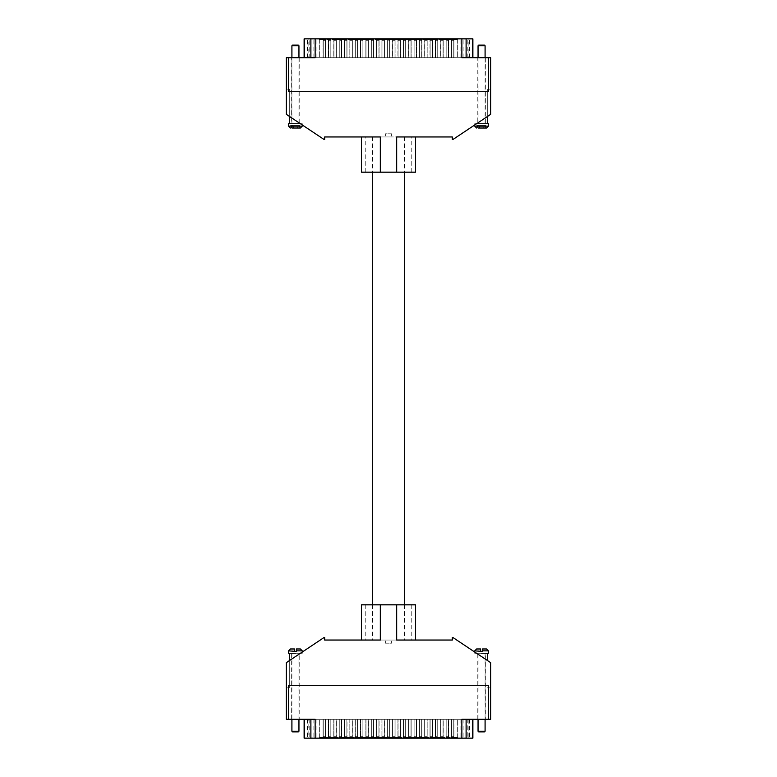 <?xml version="1.0" encoding="UTF-8"?>
<svg xmlns="http://www.w3.org/2000/svg" width="777" height="777" viewBox="0 0 777 777"><rect width="100%" height="100%" fill="white"/><g stroke="black" fill="none" stroke-linecap="round" stroke-linejoin="round"><path stroke-width="0.58" stroke-dasharray="3.88 2.91" d="M486.072 125.573L478.651 125.573L486.072 125.573L485.033 128.02L479.691 128.02M477.068 125.573L477.826 125.573M488.422 123.747L474.718 123.747L485.343 123.747L477.797 123.747L477.797 57.712L485.343 57.712L477.797 57.712M483.449 128.02L484.498 125.573M479.642 123.747L485.091 123.747L479.642 123.747M478.049 45.765L485.091 45.765M484.469 45.134L478.681 45.134M488.422 650.864L480.633 651.427L480.633 648.98L476.602 648.98M415.54 604.827L396.678 604.827L396.678 640.044L411.771 640.044L361.46 640.044L452.331 640.044L452.331 637.528L452.962 637.528L490.695 662.684L476.544 653.253L488.422 653.253M481.575 653.253L474.718 653.253L485.091 653.253L476.544 653.253L490.695 662.684L490.695 719.288L488.49 719.288L488.49 685.324L488.49 719.288L468.162 719.288L468.162 738.15L304.118 738.15M485.091 731.235L478.049 731.235M478.681 731.866L484.469 731.866M322.125 719.288L319.298 719.288L322.125 719.22M320.746 719.22L318.784 719.288L320.746 719.22M326.33 719.288L325.757 719.288M325.485 719.288L323.222 719.288L325.485 719.288L323.222 719.288L325.485 719.288L325.485 737.519L325.485 719.288L325.485 736.266L323.222 736.266L323.222 719.288L323.222 737.519L323.222 719.288L323.222 737.519L325.485 737.519L325.485 736.266L323.222 736.266L323.222 737.519L325.485 737.519L325.485 719.288M336.179 719.288L333.916 719.288L336.179 719.288L333.916 719.288L336.179 719.288L336.179 737.519L336.179 719.288L336.179 736.266L333.916 736.266L333.916 719.288L333.916 737.519L333.916 719.288L333.916 737.519L336.179 737.519L336.179 736.266L333.916 736.266L333.916 737.519L336.179 737.519L336.179 719.288M346.872 719.288L344.609 719.288L346.872 719.288L344.609 719.288L346.872 719.288L346.872 737.519L346.872 719.288M357.556 719.288L355.293 719.288L357.556 719.288L355.293 719.288L357.556 719.288L357.556 737.519L357.556 719.288M368.249 719.288L365.986 719.288L368.249 719.288L365.986 719.288L368.249 719.288L368.249 737.519L368.249 719.288L368.249 736.266L365.986 736.266L365.986 719.288L365.986 737.519L365.986 719.288L365.986 737.519L368.249 737.519L368.249 736.266L365.986 736.266L365.986 737.519L368.249 737.519L368.249 719.288M378.943 719.288L376.68 719.288L378.943 719.288L376.68 719.288L378.943 719.288L378.943 737.519L378.943 719.288L378.943 737.519L377.933 737.519L378.943 737.519L378.943 719.288M453.778 719.288L451.515 719.288L453.778 719.288L451.515 719.288L453.778 719.288L453.778 737.519L453.778 719.288M443.084 719.288L440.821 719.288L443.084 719.288L440.821 719.288L443.084 719.288L443.084 737.519L443.084 719.288M432.391 719.288L430.128 719.288L432.391 719.288L430.128 719.288L432.391 719.288L432.391 737.519L432.391 719.288M421.707 719.288L419.444 719.288L421.707 719.288L419.444 719.288L421.707 719.288L421.707 737.519L421.707 719.288M411.014 719.288L408.751 719.288L411.014 719.288L408.751 719.288L411.014 719.288L411.014 737.519L411.014 719.288M400.32 719.288L398.057 719.288L400.32 719.288L398.057 719.288L400.32 719.288L400.32 737.519L400.32 719.288M389.636 719.288L387.364 719.288L389.636 719.288L387.364 719.288L389.636 719.288L389.636 737.519L389.636 719.288M387.247 719.288L384.411 719.288L387.247 719.288L387.247 737.519L413.966 737.519L411.14 737.519L411.14 719.288L387.247 719.288L387.247 737.519L395.104 737.519L395.104 719.288L397.931 719.288L397.931 737.519L400.446 737.519L400.446 719.288L403.282 719.288L403.282 737.519L400.446 737.519L400.446 719.288L397.931 719.288L397.931 737.519L395.104 737.519L395.104 719.288L392.589 719.288L392.589 737.519L392.589 719.288L392.589 737.519L392.589 719.288L387.247 719.288L387.247 737.519L384.411 737.519L387.247 737.519L387.247 719.288M413.966 719.288L411.14 719.288L413.966 719.288L413.966 737.519L430.002 737.519L427.175 737.519L427.175 719.288L413.966 719.288L413.966 737.519L416.482 737.519L416.482 719.288L419.318 719.288L419.318 737.519L416.482 737.519L416.482 719.288L413.966 719.288L413.966 737.519L413.966 719.288M430.002 719.288L427.175 719.288L430.002 719.288L430.002 737.519L440.695 737.519L437.869 737.519L437.869 719.288L430.002 719.288L430.002 737.519L432.517 737.519L432.517 719.288L435.353 719.288L435.353 737.519L437.869 737.519L437.869 719.288L440.695 719.288L435.353 719.288L435.353 737.519L432.517 737.519L432.517 719.288L430.002 719.288L430.002 737.519L430.002 719.288M443.211 719.288L440.695 719.288L440.695 737.519L446.037 737.519L443.211 737.519L443.211 719.288L446.037 719.288L440.695 719.288L440.695 737.519L443.211 737.519L443.211 719.288M448.552 719.288L446.037 719.288L446.037 737.519L451.388 737.519L448.552 737.519L448.552 719.288L451.388 719.288L446.037 719.288L446.037 737.519L448.552 737.519L448.552 719.288M453.904 719.288L451.388 719.288L451.388 737.519L457.672 737.519L453.904 737.519L453.904 719.288L457.672 719.288L451.388 719.288L451.388 737.519L453.904 737.519L453.904 719.288M427.175 719.288L424.66 719.288L424.66 737.519L421.833 737.519L421.833 719.288L424.66 719.288L424.66 737.519L427.175 737.519L427.175 719.288M421.833 719.288L419.318 719.288L419.318 737.519L421.833 737.519L421.833 719.288M411.14 719.288L408.624 719.288L408.624 737.519L411.14 737.519L411.14 719.288M405.798 719.288L408.624 719.288L408.624 737.519L405.798 737.519L405.798 719.288L403.282 719.288L403.282 737.519L405.798 737.519L405.798 719.288M384.411 719.288L379.069 719.288L381.895 719.288L381.895 737.519L384.411 737.519L384.411 719.288L381.895 719.288L381.895 737.519L379.069 737.519L384.411 737.519L384.411 719.288M379.069 719.288L373.718 719.288L376.554 719.288L376.554 737.519L379.069 737.519L379.069 719.288L376.554 719.288L376.554 737.519L373.718 737.519L379.069 737.519L379.069 719.288M373.718 719.288L368.376 719.288L371.202 719.288L371.202 737.519L373.718 737.519L373.718 719.288L371.202 719.288L371.202 737.519L368.376 737.519L373.718 737.519L373.718 719.288M368.376 719.288L363.034 719.288L365.86 719.288L365.86 737.519L368.376 737.519L368.376 719.288L365.86 719.288L365.86 737.519L363.034 737.519L368.376 737.519L368.376 719.288M363.034 719.288L357.682 719.288L360.518 719.288L360.518 737.519L363.034 737.519L363.034 719.288L360.518 719.288L360.518 737.519L357.682 737.519L363.034 737.519L363.034 719.288M357.682 719.288L352.34 719.288L355.167 719.288L355.167 737.519L352.34 737.519L357.682 737.519L357.682 719.288L355.167 719.288L355.167 737.519L357.682 737.519L357.682 719.288M352.34 719.288L346.998 719.288L349.825 719.288L349.825 737.519L352.34 737.519L352.34 719.288L349.825 719.288L349.825 737.519L346.998 737.519L352.34 737.519L352.34 719.288M346.998 719.288L341.647 719.288L344.483 719.288L344.483 737.519L346.998 737.519L346.998 719.288L344.483 719.288L344.483 737.519L346.998 737.519L346.998 719.288M341.647 719.288L336.305 719.288L339.131 719.288L339.131 737.519L336.305 737.519L344.483 737.519L341.647 737.519L341.647 719.288L339.131 719.288L339.131 737.519L341.647 737.519L341.647 719.288M336.305 719.288L330.963 719.288L333.789 719.288L333.789 737.519L336.305 737.519L336.305 719.288L333.789 719.288L333.789 737.519L330.963 737.519L336.305 737.519L336.305 719.288M330.963 719.288L325.612 719.288L328.448 719.288L328.448 737.519L330.963 737.519L330.963 719.288L328.448 719.288L328.448 737.519L330.963 737.519L330.963 719.288M325.612 719.288L319.328 719.288L323.096 719.288L323.096 737.519L328.448 737.519L325.612 737.519L325.612 719.288L323.096 719.288L323.096 737.519L319.328 737.519L325.612 737.519L325.612 719.288M467.23 719.288L307.255 719.288L467.23 719.288L467.23 738.15L469.745 738.15L307.255 738.15L467.23 738.15M394.978 719.288L392.715 719.288L394.978 719.288L392.715 719.288L394.978 719.288L394.978 737.519L394.978 719.288L394.978 737.519L392.715 737.519L392.715 719.288L392.715 737.519L394.978 737.519L392.715 737.519L392.715 736.266L392.715 737.519L394.978 737.519L394.978 719.288M405.672 719.288L403.409 719.288L405.672 719.288L403.409 719.288L405.672 719.288L405.672 737.519L405.672 719.288M416.355 719.288L414.092 719.288L416.355 719.288L414.092 719.288L416.355 719.288L416.355 737.519L416.355 719.288M427.049 719.288L424.786 719.288L427.049 719.288L424.786 719.288L427.049 719.288L427.049 737.519L427.049 719.288M437.742 719.288L435.479 719.288L437.742 719.288L435.479 719.288L437.742 719.288L437.742 737.519L437.742 719.288L437.742 737.519L435.479 737.519L437.742 737.519L437.742 719.288M448.436 719.288L446.163 719.288L448.436 719.288L446.163 719.288L448.436 719.288L448.436 737.519L448.436 719.288M384.285 719.288L382.022 719.288L384.285 719.288L382.022 719.288L384.285 719.288L384.285 737.519L384.285 719.288L384.285 736.266L382.022 736.266L382.022 719.288L382.022 737.519L384.285 737.519L384.285 736.266L382.022 736.266L382.022 737.519L384.285 737.519L384.285 719.288M373.591 719.288L371.328 719.288L373.591 719.288L371.328 719.288L373.591 719.288L373.591 737.519L373.591 719.288L373.591 736.266L371.328 736.266L371.328 719.288L371.328 737.519L373.591 737.519L373.591 719.288M362.908 719.288L360.645 719.288L362.908 719.288L360.645 719.288L362.908 719.288L362.908 737.519L362.908 719.288M352.214 719.288L349.951 719.288L352.214 719.288L349.951 719.288L352.214 719.288L352.214 737.519L352.214 719.288M341.521 719.288L339.258 719.288L341.521 719.288L339.258 719.288L341.521 719.288L341.521 737.519L341.521 719.288M330.837 719.288L328.564 719.288L330.837 719.288L328.564 719.288L330.837 719.288L330.837 737.519L330.837 719.288M454.37 719.288L455.235 719.288L454.37 719.288M454.904 719.22L453.855 719.22L454.904 719.288M360.645 737.519L360.645 719.288L360.645 737.519L362.908 737.519L360.645 737.519L360.645 736.266L360.645 737.519L362.908 737.519L360.645 737.519M424.786 736.266L424.786 719.288L424.786 737.519L427.049 737.519L424.786 737.519L424.786 719.288L424.786 737.519L427.049 737.519L424.786 737.519L424.786 736.266L427.049 736.266L424.786 736.266M403.409 736.266L403.409 719.288L403.409 737.519L403.409 719.288L403.409 736.266L405.672 736.266L405.672 737.519L405.672 736.266L403.409 736.266M387.364 736.266L387.364 719.288L387.364 737.519L389.636 737.519L389.636 736.266L389.636 737.519L387.364 737.519L387.364 719.288L387.364 737.519L389.636 737.519L387.364 737.519L387.364 736.266L389.636 736.266L387.364 736.266M328.564 737.519L330.837 737.519L330.837 736.266L330.837 737.519L328.564 737.519L328.564 719.288L328.564 737.519L328.564 719.288L328.564 736.266L330.837 736.266L328.564 736.266L328.564 737.519L330.837 737.519L328.564 737.519M446.163 736.266L446.163 719.288L446.163 737.519L448.436 737.519L446.163 737.519L446.163 719.288L446.163 737.519L448.436 737.519L446.163 737.519L446.163 736.266L448.436 736.266L446.163 736.266M460.936 719.288L460.936 738.15M319.328 737.519L319.328 719.288L319.328 737.519M457.672 737.519L457.672 719.288L457.672 737.519M389.753 719.288L389.753 737.519L389.753 719.288M440.821 737.519L440.821 719.288L440.821 737.519L443.084 737.519L440.821 737.519L443.084 737.519L440.821 737.519L440.821 719.288L440.821 736.266L443.084 736.266L440.821 736.266L440.821 737.519M419.444 736.266L419.444 719.288L419.444 737.519L421.707 737.519L419.444 737.519L419.444 719.288L419.444 737.519L421.707 737.519L419.444 737.519L419.444 736.266L421.707 736.266L419.444 736.266M339.258 736.266L339.258 719.288L339.258 737.519L341.521 737.519L339.258 737.519L339.258 719.288L339.258 737.519L341.521 737.519L339.258 737.519L339.258 736.266L341.521 736.266L339.258 736.266M435.479 737.519L435.479 719.288L435.479 737.519L435.479 719.288L435.479 736.266L437.742 736.266L435.479 736.266L435.479 737.519L437.742 737.519L435.479 737.519M432.517 719.288L432.517 737.519L432.517 719.288M398.057 737.519L400.32 737.519L398.057 737.519L398.057 719.288L398.057 737.519L400.32 737.519L398.057 737.519L398.057 719.288L398.057 737.519M344.609 737.519L344.609 719.288L344.609 737.519L346.872 737.519L344.609 737.519L344.609 736.266L344.609 737.519L346.872 737.519L344.609 737.519M376.68 737.519L376.68 719.288L376.68 737.519L378.943 737.519L376.68 737.519M333.789 719.288L333.789 737.519L333.789 719.288M360.518 719.288L360.518 737.519L360.518 719.288M408.624 719.288L408.624 737.519L408.624 719.288M408.751 736.266L408.751 719.288L408.751 737.519L411.014 737.519L408.751 737.519L408.751 719.288L408.751 737.519L411.014 737.519L408.751 737.519L408.751 736.266L411.014 736.266L408.751 736.266M430.128 737.519L430.128 719.288L430.128 737.519L432.391 737.519L432.391 736.266L432.391 737.519L430.128 737.519L430.128 719.288L430.128 737.519L432.391 737.519L430.128 737.519M325.66 719.22L323.727 719.288M323.727 719.22L325.087 719.288M326.913 719.22L325.155 719.22L326.913 719.288M377.933 737.519A1.253 1.253 0 0 1 376.68 736.266L376.68 719.288L376.68 736.266A1.253 1.253 0 0 0 377.933 737.519M437.869 719.288L437.869 737.519L437.869 719.288M451.515 736.266L451.515 719.288L451.515 737.519L453.778 737.519L451.515 737.519L451.515 719.288L451.515 736.266L453.778 736.266L451.515 736.266M349.951 737.519L349.951 719.288L349.951 737.519L349.951 719.288L349.951 737.519L352.214 737.519L349.951 737.519M435.353 719.288L435.353 737.519L435.353 719.288M451.388 719.288L451.388 737.519L451.388 719.288M397.931 719.288L397.931 737.519L397.931 719.288M355.293 737.519L355.293 719.288L355.293 737.519L357.556 737.519L357.556 736.266L357.556 737.519L355.293 737.519L357.556 737.519L355.293 737.519L355.293 719.288L355.293 736.266L357.556 736.266L355.293 736.266L355.293 737.519M414.092 736.266L414.092 719.288L414.092 737.519L414.092 719.288L414.092 736.266L416.355 736.266L414.092 736.266M403.409 737.519L405.672 737.519L403.409 737.519M349.825 719.288L349.825 737.519L349.825 719.288M381.895 719.288L381.895 737.519L381.895 719.288M446.037 719.288L446.037 737.519L446.037 719.288M395.104 719.288L395.104 737.519L395.104 719.288M309.77 719.288L309.77 738.15M355.167 719.288L355.167 737.519L355.167 719.288M328.448 719.288L328.448 737.519L328.448 719.288M365.86 719.288L365.86 737.519L365.86 719.288M371.202 719.288L371.202 737.519L371.202 719.288M307.255 719.288L307.255 738.15M323.096 719.288L323.096 737.519L323.096 719.288M400.446 719.288L400.446 737.519L400.446 719.288M440.695 719.288L440.695 737.519L440.695 719.288M382.022 736.266L382.022 719.288L382.022 736.266M316.064 719.288L316.064 738.15M339.131 719.288L339.131 737.519L339.131 719.288M414.092 737.519L416.355 737.519L414.092 737.519M344.483 719.288L344.483 737.519L344.483 719.288M419.318 719.288L419.318 737.519L419.318 719.288M416.482 719.288L416.482 737.519L416.482 719.288M325.087 719.22L326.33 719.22M371.328 737.519L371.328 719.288L371.328 737.519L373.591 737.519L373.591 736.266L371.328 736.266L371.328 737.519L373.591 737.519L371.328 737.519M451.515 737.519L453.778 737.519L451.515 737.519M403.282 719.288L403.282 737.519L403.282 719.288M376.554 719.288L376.554 737.519L376.554 719.288M424.66 719.288L424.66 737.519L424.66 719.288M382.022 737.519L384.285 737.519L382.022 737.519M472.882 738.15L468.162 738.15M368.249 737.519L365.986 737.519L368.249 737.519M336.179 737.519L333.916 737.519L336.179 737.519M325.485 737.519L323.222 737.519L325.485 737.519M315.132 719.288L304.118 719.288L308.838 719.288L308.838 738.15M461.868 719.288L468.162 719.288M308.838 719.288L288.51 719.288L288.51 685.324L488.49 685.324L488.49 719.288M288.51 719.288L288.51 685.324L488.49 685.324L288.51 685.324L288.51 719.288L286.305 719.288L286.305 662.684L286.305 687.839L289.704 687.839L286.305 687.839L286.305 662.684L289.704 660.421L289.704 687.839L289.704 660.421L286.305 662.684L324.038 637.528L324.669 637.528L324.669 640.044L380.322 640.044L380.322 604.827L361.46 604.827M299.203 719.288L291.657 719.288L299.203 719.288L299.203 653.253L291.657 653.253L299.203 653.253M485.343 719.288L477.797 719.288L485.343 719.288L485.343 653.253L477.797 653.253L485.343 653.253M291.657 719.288L291.657 653.253M396.678 604.827L396.678 640.044L396.678 604.827L411.771 604.827L365.229 604.827L380.322 604.827L380.322 640.044L380.322 604.827M490.695 662.684L490.695 687.839L487.296 687.839L490.695 687.839L490.695 662.684M477.797 719.288L477.797 653.253M289.704 660.421L300.456 653.253L295.425 653.253L302.282 653.253L289.704 653.253L289.704 660.421L300.456 653.253L289.704 653.253M487.296 660.421L487.296 653.253M365.229 604.827L365.229 640.044M391.647 640.044L385.353 640.044L391.647 640.044L391.647 643.191L385.353 643.191L385.353 640.044M385.353 643.191L391.647 643.191M454.875 57.712L457.702 57.712L454.875 57.78M456.254 57.78L458.216 57.712L456.254 57.78M450.67 57.712L451.243 57.712M451.515 57.712L453.778 57.712L451.515 57.712L453.778 57.712L451.515 57.712L451.515 39.481L451.515 57.712L451.515 40.734L453.778 40.734L453.778 57.712L453.778 39.481L453.778 57.712L453.778 39.481L451.515 39.481L451.515 40.734L453.778 40.734L453.778 39.481L451.515 39.481L451.515 57.712M440.821 57.712L443.084 57.712L440.821 57.712L443.084 57.712L440.821 57.712L440.821 39.481L440.821 57.712L440.821 40.734L443.084 40.734L443.084 57.712L443.084 39.481L443.084 57.712L443.084 39.481L440.821 39.481L440.821 40.734L443.084 40.734L443.084 39.481L440.821 39.481L440.821 57.712M430.128 57.712L432.391 57.712L430.128 57.712L432.391 57.712L430.128 57.712L430.128 39.481L430.128 57.712M419.444 57.712L421.707 57.712L419.444 57.712L421.707 57.712L419.444 57.712L419.444 39.481L419.444 57.712M408.751 57.712L411.014 57.712L408.751 57.712L411.014 57.712L408.751 57.712L408.751 39.481L408.751 57.712L408.751 40.734L411.014 40.734L411.014 57.712L411.014 39.481L411.014 57.712L411.014 39.481L408.751 39.481L408.751 40.734L411.014 40.734L411.014 39.481L408.751 39.481L408.751 57.712M398.057 57.712L400.32 57.712L398.057 57.712L400.32 57.712L398.057 57.712L398.057 39.481L398.057 57.712L398.057 39.481L399.067 39.481L398.057 39.481L398.057 57.712M323.222 57.712L325.485 57.712L323.222 57.712L325.485 57.712L323.222 57.712L323.222 39.481L323.222 57.712M333.916 57.712L336.179 57.712L333.916 57.712L336.179 57.712L333.916 57.712L333.916 39.481L333.916 57.712M344.609 57.712L346.872 57.712L344.609 57.712L346.872 57.712L344.609 57.712L344.609 39.481L344.609 57.712M355.293 57.712L357.556 57.712L355.293 57.712L357.556 57.712L355.293 57.712L355.293 39.481L355.293 57.712M365.986 57.712L368.249 57.712L365.986 57.712L368.249 57.712L365.986 57.712L365.986 39.481L365.986 57.712M376.68 57.712L378.943 57.712L376.68 57.712L378.943 57.712L376.68 57.712L376.68 39.481L376.68 57.712M387.364 57.712L389.636 57.712L387.364 57.712L389.636 57.712L387.364 57.712L387.364 39.481L387.364 57.712M389.753 57.712L392.589 57.712L389.753 57.712L389.753 39.481L363.034 39.481L365.86 39.481L365.86 57.712L389.753 57.712L389.753 39.481L381.895 39.481L381.895 57.712L379.069 57.712L379.069 39.481L376.554 39.481L376.554 57.712L373.718 57.712L373.718 39.481L376.554 39.481L376.554 57.712L379.069 57.712L379.069 39.481L381.895 39.481L381.895 57.712L384.411 57.712L384.411 39.481L384.411 57.712L384.411 39.481L384.411 57.712L389.753 57.712L389.753 39.481L392.589 39.481L389.753 39.481L389.753 57.712M363.034 57.712L365.86 57.712L363.034 57.712L363.034 39.481L346.998 39.481L349.825 39.481L349.825 57.712L363.034 57.712L363.034 39.481L360.518 39.481L360.518 57.712L357.682 57.712L357.682 39.481L360.518 39.481L360.518 57.712L363.034 57.712L363.034 39.481L363.034 57.712M346.998 57.712L349.825 57.712L346.998 57.712L346.998 39.481L336.305 39.481L339.131 39.481L339.131 57.712L346.998 57.712L346.998 39.481L344.483 39.481L344.483 57.712L341.647 57.712L341.647 39.481L339.131 39.481L339.131 57.712L336.305 57.712L341.647 57.712L341.647 39.481L344.483 39.481L344.483 57.712L346.998 57.712L346.998 39.481L346.998 57.712M333.789 57.712L336.305 57.712L336.305 39.481L330.963 39.481L333.789 39.481L333.789 57.712L330.963 57.712L336.305 57.712L336.305 39.481L333.789 39.481L333.789 57.712M328.448 57.712L330.963 57.712L330.963 39.481L325.612 39.481L328.448 39.481L328.448 57.712L325.612 57.712L330.963 57.712L330.963 39.481L328.448 39.481L328.448 57.712M323.096 57.712L325.612 57.712L325.612 39.481L319.328 39.481L323.096 39.481L323.096 57.712L319.328 57.712L325.612 57.712L325.612 39.481L323.096 39.481L323.096 57.712M349.825 57.712L352.34 57.712L352.34 39.481L355.167 39.481L355.167 57.712L352.34 57.712L352.34 39.481L349.825 39.481L349.825 57.712M355.167 57.712L357.682 57.712L357.682 39.481L355.167 39.481L355.167 57.712M365.86 57.712L368.376 57.712L368.376 39.481L365.86 39.481L365.86 57.712M371.202 57.712L368.376 57.712L368.376 39.481L371.202 39.481L371.202 57.712L373.718 57.712L373.718 39.481L371.202 39.481L371.202 57.712M392.589 57.712L397.931 57.712L395.104 57.712L395.104 39.481L392.589 39.481L392.589 57.712L395.104 57.712L395.104 39.481L397.931 39.481L392.589 39.481L392.589 57.712M397.931 57.712L403.282 57.712L400.446 57.712L400.446 39.481L397.931 39.481L397.931 57.712L400.446 57.712L400.446 39.481L403.282 39.481L397.931 39.481L397.931 57.712M403.282 57.712L408.624 57.712L405.798 57.712L405.798 39.481L403.282 39.481L403.282 57.712L405.798 57.712L405.798 39.481L408.624 39.481L403.282 39.481L403.282 57.712M408.624 57.712L413.966 57.712L411.14 57.712L411.14 39.481L408.624 39.481L408.624 57.712L411.14 57.712L411.14 39.481L413.966 39.481L408.624 39.481L408.624 57.712M413.966 57.712L419.318 57.712L416.482 57.712L416.482 39.481L413.966 39.481L413.966 57.712L416.482 57.712L416.482 39.481L419.318 39.481L413.966 39.481L413.966 57.712M419.318 57.712L424.66 57.712L421.833 57.712L421.833 39.481L424.66 39.481L419.318 39.481L419.318 57.712L421.833 57.712L421.833 39.481L419.318 39.481L419.318 57.712M424.66 57.712L430.002 57.712L427.175 57.712L427.175 39.481L424.66 39.481L424.66 57.712L427.175 57.712L427.175 39.481L430.002 39.481L424.66 39.481L424.66 57.712M430.002 57.712L435.353 57.712L432.517 57.712L432.517 39.481L430.002 39.481L430.002 57.712L432.517 57.712L432.517 39.481L430.002 39.481L430.002 57.712M435.353 57.712L440.695 57.712L437.869 57.712L437.869 39.481L440.695 39.481L432.517 39.481L435.353 39.481L435.353 57.712L437.869 57.712L437.869 39.481L435.353 39.481L435.353 57.712M440.695 57.712L446.037 57.712L443.211 57.712L443.211 39.481L440.695 39.481L440.695 57.712L443.211 57.712L443.211 39.481L446.037 39.481L440.695 39.481L440.695 57.712M446.037 57.712L451.388 57.712L448.552 57.712L448.552 39.481L446.037 39.481L446.037 57.712L448.552 57.712L448.552 39.481L446.037 39.481L446.037 57.712M451.388 57.712L457.672 57.712L453.904 57.712L453.904 39.481L448.552 39.481L451.388 39.481L451.388 57.712L453.904 57.712L453.904 39.481L457.672 39.481L451.388 39.481L451.388 57.712M309.77 57.712L469.745 57.712L309.77 57.712L309.77 38.85L307.255 38.85L469.745 38.85L309.77 38.85M382.022 57.712L384.285 57.712L382.022 57.712L384.285 57.712L382.022 57.712L382.022 39.481L382.022 57.712L382.022 39.481L384.285 39.481L384.285 57.712L384.285 39.481L382.022 39.481L384.285 39.481L384.285 40.734L384.285 39.481L382.022 39.481L382.022 57.712M371.328 57.712L373.591 57.712L371.328 57.712L373.591 57.712L371.328 57.712L371.328 39.481L371.328 57.712M360.645 57.712L362.908 57.712L360.645 57.712L362.908 57.712L360.645 57.712L360.645 39.481L360.645 57.712M349.951 57.712L352.214 57.712L349.951 57.712L352.214 57.712L349.951 57.712L349.951 39.481L349.951 57.712M339.258 57.712L341.521 57.712L339.258 57.712L341.521 57.712L339.258 57.712L339.258 39.481L339.258 57.712L339.258 39.481L341.521 39.481L339.258 39.481L339.258 57.712M328.564 57.712L330.837 57.712L328.564 57.712L330.837 57.712L328.564 57.712L328.564 39.481L328.564 57.712M392.715 57.712L394.978 57.712L392.715 57.712L394.978 57.712L392.715 57.712L392.715 39.481L392.715 57.712L392.715 40.734L394.978 40.734L394.978 57.712L394.978 39.481L392.715 39.481L392.715 40.734L394.978 40.734L394.978 39.481L392.715 39.481L392.715 57.712M403.409 57.712L405.672 57.712L403.409 57.712L405.672 57.712L403.409 57.712L403.409 39.481L403.409 57.712L403.409 40.734L405.672 40.734L405.672 57.712L405.672 39.481L403.409 39.481L403.409 57.712M414.092 57.712L416.355 57.712L414.092 57.712L416.355 57.712L414.092 57.712L414.092 39.481L414.092 57.712M424.786 57.712L427.049 57.712L424.786 57.712L427.049 57.712L424.786 57.712L424.786 39.481L424.786 57.712M435.479 57.712L437.742 57.712L435.479 57.712L437.742 57.712L435.479 57.712L435.479 39.481L435.479 57.712M446.163 57.712L448.436 57.712L446.163 57.712L448.436 57.712L446.163 57.712L446.163 39.481L446.163 57.712M322.63 57.712L321.765 57.712L322.63 57.712M322.096 57.78L323.145 57.78L322.096 57.712M416.355 39.481L416.355 57.712L416.355 39.481L414.092 39.481L416.355 39.481L416.355 40.734L416.355 39.481L414.092 39.481L416.355 39.481M352.214 40.734L352.214 57.712L352.214 39.481L349.951 39.481L352.214 39.481L352.214 57.712L352.214 39.481L349.951 39.481L352.214 39.481L352.214 40.734L349.951 40.734L352.214 40.734M373.591 40.734L373.591 57.712L373.591 39.481L373.591 57.712L373.591 40.734L371.328 40.734L371.328 39.481L371.328 40.734L373.591 40.734M389.636 40.734L389.636 57.712L389.636 39.481L387.364 39.481L387.364 40.734L387.364 39.481L389.636 39.481L389.636 57.712L389.636 39.481L387.364 39.481L389.636 39.481L389.636 40.734L387.364 40.734L389.636 40.734M448.436 39.481L446.163 39.481L446.163 40.734L446.163 39.481L448.436 39.481L448.436 57.712L448.436 39.481L448.436 57.712L448.436 40.734L446.163 40.734L448.436 40.734L448.436 39.481L446.163 39.481L448.436 39.481M330.837 40.734L330.837 57.712L330.837 39.481L328.564 39.481L330.837 39.481L330.837 57.712L330.837 39.481L328.564 39.481L330.837 39.481L330.837 40.734L328.564 40.734L330.837 40.734M316.064 57.712L316.064 38.85M457.672 39.481L457.672 57.712L457.672 39.481M319.328 39.481L319.328 57.712L319.328 39.481M387.247 57.712L387.247 39.481L387.247 57.712M336.179 39.481L336.179 57.712L336.179 39.481L333.916 39.481L336.179 39.481L333.916 39.481L336.179 39.481L336.179 57.712L336.179 40.734L333.916 40.734L336.179 40.734L336.179 39.481M357.556 40.734L357.556 57.712L357.556 39.481L355.293 39.481L357.556 39.481L357.556 57.712L357.556 39.481L355.293 39.481L357.556 39.481L357.556 40.734L355.293 40.734L357.556 40.734M437.742 40.734L437.742 57.712L437.742 39.481L435.479 39.481L437.742 39.481L437.742 57.712L437.742 39.481L435.479 39.481L437.742 39.481L437.742 40.734L435.479 40.734L437.742 40.734M341.521 39.481L341.521 57.712L341.521 39.481L341.521 57.712L341.521 40.734L339.258 40.734L341.521 40.734L341.521 39.481L339.258 39.481L341.521 39.481M344.483 57.712L344.483 39.481L344.483 57.712M378.943 39.481L376.68 39.481L378.943 39.481L378.943 57.712L378.943 39.481L376.68 39.481L378.943 39.481L378.943 57.712L378.943 39.481M432.391 39.481L432.391 57.712L432.391 39.481L430.128 39.481L432.391 39.481L432.391 40.734L432.391 39.481L430.128 39.481L432.391 39.481M400.32 39.481L400.32 57.712L400.32 39.481L398.057 39.481L400.32 39.481M443.211 57.712L443.211 39.481L443.211 57.712M416.482 57.712L416.482 39.481L416.482 57.712M368.376 57.712L368.376 39.481L368.376 57.712M368.249 40.734L368.249 57.712L368.249 39.481L365.986 39.481L368.249 39.481L368.249 57.712L368.249 39.481L365.986 39.481L368.249 39.481L368.249 40.734L365.986 40.734L368.249 40.734M346.872 39.481L346.872 57.712L346.872 39.481L344.609 39.481L344.609 40.734L344.609 39.481L346.872 39.481L346.872 57.712L346.872 39.481L344.609 39.481L346.872 39.481M451.34 57.78L453.273 57.712M453.273 57.78L451.913 57.712M450.087 57.78L451.845 57.78L450.087 57.712M399.067 39.481A1.253 1.253 0 0 1 400.32 40.734L400.32 57.712L400.32 40.734A1.253 1.253 0 0 0 399.067 39.481M339.131 57.712L339.131 39.481L339.131 57.712M325.485 40.734L325.485 57.712L325.485 39.481L323.222 39.481L325.485 39.481L325.485 57.712L325.485 40.734L323.222 40.734L325.485 40.734M427.049 39.481L427.049 57.712L427.049 39.481L427.049 57.712L427.049 39.481L424.786 39.481L427.049 39.481M341.647 57.712L341.647 39.481L341.647 57.712M325.612 57.712L325.612 39.481L325.612 57.712M379.069 57.712L379.069 39.481L379.069 57.712M421.707 39.481L421.707 57.712L421.707 39.481L419.444 39.481L419.444 40.734L419.444 39.481L421.707 39.481L419.444 39.481L421.707 39.481L421.707 57.712L421.707 40.734L419.444 40.734L421.707 40.734L421.707 39.481M362.908 40.734L362.908 57.712L362.908 39.481L362.908 57.712L362.908 40.734L360.645 40.734L362.908 40.734M373.591 39.481L371.328 39.481L373.591 39.481M427.175 57.712L427.175 39.481L427.175 57.712M395.104 57.712L395.104 39.481L395.104 57.712M330.963 57.712L330.963 39.481L330.963 57.712M381.895 57.712L381.895 39.481L381.895 57.712M467.23 57.712L467.23 38.85M421.833 57.712L421.833 39.481L421.833 57.712M448.552 57.712L448.552 39.481L448.552 57.712M411.14 57.712L411.14 39.481L411.14 57.712M405.798 57.712L405.798 39.481L405.798 57.712M469.745 57.712L469.745 38.85M453.904 57.712L453.904 39.481L453.904 57.712M376.554 57.712L376.554 39.481L376.554 57.712M336.305 57.712L336.305 39.481L336.305 57.712M394.978 40.734L394.978 57.712L394.978 40.734M460.936 57.712L460.936 38.85M437.869 57.712L437.869 39.481L437.869 57.712M362.908 39.481L360.645 39.481L362.908 39.481M432.517 57.712L432.517 39.481L432.517 57.712M357.682 57.712L357.682 39.481L357.682 57.712M360.518 57.712L360.518 39.481L360.518 57.712M451.913 57.78L450.67 57.78M405.672 39.481L405.672 57.712L405.672 39.481L403.409 39.481L403.409 40.734L405.672 40.734L405.672 39.481L403.409 39.481L405.672 39.481M325.485 39.481L323.222 39.481L325.485 39.481M373.718 57.712L373.718 39.481L373.718 57.712M400.446 57.712L400.446 39.481L400.446 57.712M352.34 57.712L352.34 39.481L352.34 57.712M394.978 39.481L392.715 39.481L394.978 39.481M472.882 38.85L304.118 38.85M408.751 39.481L411.014 39.481L408.751 39.481M440.821 39.481L443.084 39.481L440.821 39.481M451.515 39.481L453.778 39.481L451.515 39.481M461.868 57.712L472.882 57.712L468.162 57.712L468.162 38.85M315.132 57.712L304.118 57.712L308.838 57.712L308.838 38.85M468.162 57.712L488.49 57.712L488.49 91.676L288.51 91.676L288.51 57.712L286.305 57.712L286.305 114.316L286.305 89.161L289.704 89.161L286.305 89.161L286.305 114.316L324.038 139.471L324.669 139.471L324.669 136.956L452.331 136.956L452.331 139.471L452.962 139.471L490.695 114.316L490.695 89.161L487.296 89.161L490.695 89.161L490.695 114.316L487.296 116.579L487.296 89.161L487.296 116.579L490.695 114.316L490.695 57.712L488.49 57.712L488.49 91.676L288.51 91.676L288.51 57.712L308.838 57.712M291.657 57.712L299.203 57.712L291.657 57.712L291.657 123.747L299.203 123.747L289.704 123.747L289.704 116.579L300.456 123.747L289.704 123.747M488.49 57.712L488.49 91.676L288.51 91.676L288.51 57.712M485.343 57.712L485.343 123.747M361.46 172.173L415.54 172.173M299.203 57.712L299.203 123.747L288.578 123.747M476.544 123.747L487.296 123.747L487.296 116.579L476.544 123.747L487.296 116.579M396.678 172.173L396.678 136.956L396.678 172.173L411.771 172.173L396.678 172.173L396.678 136.956L415.54 136.956L380.322 136.956L380.322 172.173L396.678 172.173L365.229 172.173L380.322 172.173L380.322 136.956L380.322 172.173M289.704 116.579L289.704 89.161L289.704 116.579L300.456 123.747L302.282 123.747L299.174 123.747M411.771 172.173L411.771 136.956M385.353 136.956L391.647 136.956L385.353 136.956L385.353 133.809L391.647 133.809L391.647 136.956M391.647 133.809L385.353 133.809M388.5 640.044L372.465 640.044L388.5 640.044M388.5 136.956L372.465 136.956L388.5 136.956M299.932 125.573L292.502 125.573L299.932 125.573L298.883 128.02L293.551 128.02M290.928 125.573L291.676 125.573M297.309 128.02L298.349 125.573M293.502 123.747L298.951 123.747L293.502 123.747M291.909 45.765L298.951 45.765M298.319 45.134L292.531 45.134M302.282 650.864L294.483 651.427L294.483 648.98L290.462 648.98M288.578 653.253L295.425 653.253M298.951 731.235L291.909 731.235M292.531 731.866L298.319 731.866M488.422 126.136L486.072 126.136M484.498 126.136L474.718 126.136M474.718 650.864L480.633 650.864M463.131 719.288L463.131 738.15M469.425 719.288L469.425 738.15M362.908 736.266L360.645 736.266L362.908 736.266M430.128 736.266L432.391 736.266L430.128 736.266M307.575 719.288L307.575 738.15M313.869 719.288L313.869 738.15M344.609 736.266L346.872 736.266L344.609 736.266M378.943 736.266L376.68 736.266M394.978 736.266L392.715 736.266L394.978 736.266M398.057 736.266L400.32 736.266L398.057 736.266M352.214 736.266L349.951 736.266L352.214 736.266M313.869 57.712L313.869 38.85M307.575 57.712L307.575 38.85M414.092 40.734L416.355 40.734L414.092 40.734M346.872 40.734L344.609 40.734L346.872 40.734M469.425 57.712L469.425 38.85M463.131 57.712L463.131 38.85M432.391 40.734L430.128 40.734L432.391 40.734M398.057 40.734L400.32 40.734M382.022 40.734L384.285 40.734L382.022 40.734M378.943 40.734L376.68 40.734L378.943 40.734M424.786 40.734L427.049 40.734L424.786 40.734M302.282 126.136L299.932 126.136M298.349 126.136L288.578 126.136M288.578 650.864L294.483 650.864M474.718 124.961L474.718 123.747M478.049 123.747L478.049 57.712M485.091 123.747L485.091 57.712M474.718 652.039L474.718 653.253M478.049 653.253L478.049 719.288M485.091 653.253L485.091 719.288M469.745 719.288L469.745 738.15M411.771 604.827L411.771 640.044M307.255 57.712L307.255 38.85M365.229 172.173L365.229 136.956M372.465 136.956L372.465 172.173M372.465 604.827L372.465 640.044M404.535 136.956L404.535 172.173M404.535 604.827L404.535 640.044M302.282 124.961L302.282 123.747M291.909 123.747L291.909 57.712M298.951 123.747L298.951 57.712M302.282 652.039L302.282 653.253M291.909 653.253L291.909 719.288M298.951 653.253L298.951 719.288"/><path stroke-width="1.17" d="M478.651 126.136L488.422 126.136L486.538 128.02L479.691 128.02L478.651 125.573L477.068 125.573L478.117 128.02L483.449 128.02L478.117 128.02M477.826 125.573L478.651 125.573M486.538 128.02L485.033 128.02M477.826 123.747L488.422 123.747L488.422 126.136M485.091 57.712L485.091 45.765L478.049 45.765L478.049 57.712M478.049 45.765L478.681 45.134L484.469 45.134L485.091 45.765M486.538 648.98L482.517 648.98L486.538 648.98L488.422 650.864L482.517 650.864L482.517 648.98L482.517 651.427L474.718 650.864L474.718 652.039M488.422 650.864L488.422 653.253L487.296 653.253L487.296 660.421M474.718 650.864L476.602 648.98L480.633 648.98L480.633 650.864M478.049 719.288L478.049 731.235L485.091 731.235L485.091 719.288M485.091 731.235L484.469 731.866L478.681 731.866L478.049 731.235M310.887 719.288L310.887 738.15L472.882 738.15L472.882 719.288M310.887 738.15L304.118 738.15L304.118 719.288M315.132 738.15L315.132 719.288L288.51 719.288L288.51 685.324L488.49 685.324L488.49 719.288L461.868 719.288L461.868 738.15M361.46 640.044L361.46 604.827L380.322 604.827L380.322 640.044L324.669 640.044L324.669 637.528L324.038 637.528L286.305 662.684L286.305 719.288L288.51 719.288M380.322 604.827L396.678 604.827L396.678 640.044L452.331 640.044L452.331 637.528L452.962 637.528L490.695 662.684L490.695 719.288L488.49 719.288M295.425 653.253L289.704 653.253L289.704 660.421M396.678 604.827L415.54 604.827L415.54 640.044M481.575 653.253L487.296 653.253M466.113 57.712L466.113 38.85L304.118 38.85L304.118 57.712M466.113 38.85L472.882 38.85L472.882 57.712M461.868 38.85L461.868 57.712L488.49 57.712L488.49 91.676L288.51 91.676L288.51 57.712L315.132 57.712L315.132 38.85M415.54 136.956L415.54 172.173L396.678 172.173L396.678 136.956L452.331 136.956L452.331 139.471L452.962 139.471L490.695 114.316L490.695 57.712L488.49 57.712M396.678 172.173L380.322 172.173L380.322 136.956L324.669 136.956L324.669 139.471L324.038 139.471L286.305 114.316L286.305 57.712L288.51 57.712M476.544 123.747L487.296 123.747L487.296 116.579M380.322 172.173L361.46 172.173L361.46 136.956M291.676 123.747L300.456 123.747L289.704 123.747L289.704 116.579M292.502 126.136L302.282 126.136L300.398 128.02L293.551 128.02L292.502 125.573L290.928 125.573L291.967 128.02L297.309 128.02L291.967 128.02M291.676 125.573L292.502 125.573M300.398 128.02L298.883 128.02M290.928 126.136L288.578 126.136L288.578 123.747L289.704 123.747M298.951 57.712L298.951 45.765L291.909 45.765L291.909 57.712M291.909 45.765L292.531 45.134L298.319 45.134L298.951 45.765M300.398 648.98L296.367 648.98L300.398 648.98L302.282 650.864L296.367 650.864L296.367 648.98L296.367 651.427L288.578 650.864L288.578 653.253L289.704 653.253M288.578 650.864L290.462 648.98L294.483 648.98L294.483 650.864M291.909 719.288L291.909 731.235L298.951 731.235L298.951 719.288M298.951 731.235L298.319 731.866L292.531 731.866L291.909 731.235M474.718 124.961L474.718 126.136L477.068 126.136M466.113 719.288L466.113 738.15M304.594 719.288L304.594 738.15M472.406 719.288L472.406 738.15M310.887 57.712L310.887 38.85M472.406 57.712L472.406 38.85M304.594 57.712L304.594 38.85M474.718 126.136L476.602 128.02M372.465 172.173L372.465 604.827M404.535 172.173L404.535 604.827M302.282 126.136L302.282 124.961M288.578 126.136L290.462 128.02M302.282 650.864L302.282 652.039"/></g></svg>
